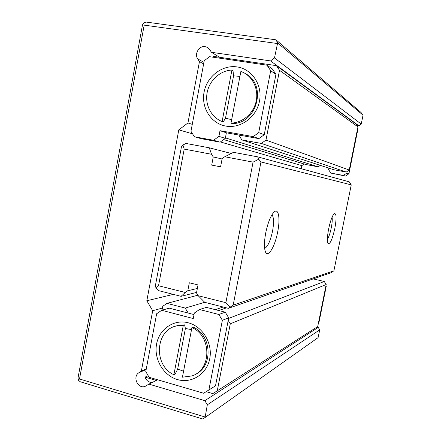 <?xml version="1.0" encoding="UTF-8"?>
<svg xmlns="http://www.w3.org/2000/svg" width="441" height="441" viewBox="0 0 441 441"><rect width="100%" height="100%" fill="white"/><g stroke="black" fill="none" stroke-linecap="round" stroke-linejoin="round"><path stroke-width="0.66" d="M265.758 232.782C267.896 222.727 270.609 215.875 273.9 212.22C278.569 207.391 280.448 218.499 277.659 232.038C274.925 246.784 267.792 258.58 265.35 251.613C264.038 247.699 264.17 241.42 265.758 232.782M264.639 248.421C267.737 246.762 270.366 241.034 272.521 231.244C274.059 222.589 273.861 217.121 271.926 214.828M328.655 228.862C330.353 220.996 332.167 215.952 334.107 213.731C336.461 212.86 336.703 217.777 334.824 228.482C332.167 239.976 329.851 244.904 327.867 243.256C327.046 240.797 327.31 236.001 328.655 228.862M327.393 239.336C328.843 237.049 330.133 233.234 331.257 227.892C332.189 223.091 332.464 219.502 332.084 217.132M333.903 270.818L330.871 272.786L228.344 308.325L204.745 302.339L198.174 295.713L225.869 302.675L253.068 162.134L224.739 156.764L233.521 152.332L257.704 156.853L349.211 181.819L351.245 184.884L260.978 161.941L233.173 305.122L333.903 270.818L351.245 184.884M197.353 288.458L187.794 290.757L189.316 282.78L198.026 284.93L196.499 292.934L198.174 295.713M222.088 158.975L213.251 156.957L211.702 165.099L220.583 166.825L222.148 158.655L224.739 156.764M231.266 153.474L209.266 147.801L211.553 154.267L184.2 149.086L158.534 285.746L185.281 292.471L181.075 296.335L158.413 290.591L156.031 288.254L155.419 285.553L181.416 146.925L182.91 144.995L186.058 143.463L209.266 147.801M213.251 156.957L211.553 154.267M196.598 292.4L181.075 296.335M187.794 290.757L185.281 292.471M233.173 305.122L228.344 308.325M257.704 156.853L258.702 159.229L260.978 161.941M184.2 149.086L182.91 144.995M158.534 285.746L156.031 288.254M225.869 302.675L230.048 306.969M253.068 162.134L258.702 159.229M202.606 418.95L80.223 381.746L78.305 380.131L78.04 377.86L142.498 24.889L143.534 23.064L145.993 22.05L275.967 39.811L277.637 42.904L274.478 57.953L270.554 60.913L211.443 52.292L209.701 49.613L207.182 47.308L205.137 46.652C199.172 45.5 194.139 53.885 197.733 58.923L199.459 61.602L187.943 122.956L178.798 129.852L146.825 300.762L152.696 310.712L141.363 371.102L138.887 372.733C132.179 376.691 137.901 389.32 145.106 386.371L148.887 384.111L204.856 400.665L207.309 404.821L205.087 417.506L202.606 418.95M274.478 57.953L361.234 124.103L362.937 115.641L362.96 115.118L361.041 112.499L275.967 39.811M191.521 329.653L185.407 328.457L184.581 324.857L178.247 325.359L175.375 326.23M195.297 374.37C213.361 366.565 211.912 335.066 193.158 327.134L191.912 327.591C211.768 335.954 211.818 369.767 191.978 375.925L182.431 377.193L191.912 327.591M177.464 379.569C191.581 383.819 206.879 374.122 209.751 358.704C212.838 343.352 202.612 326.434 188.296 322.806C174.019 318.948 159.311 328.953 156.594 343.969C153.672 358.935 163.302 375.545 177.464 379.569M233.57 75.846L233.008 70.681L231.916 70.042C220.142 70.532 209.398 80.422 207.143 92.604C204.806 104.771 211.272 117.383 222.104 121.545L223.234 121.964L225.5 118.182L233.57 75.846L239.937 76.381M245.483 73.68C267.577 84.738 256.761 124.39 232.104 123.513L231.007 123.1C242.296 122.901 253.117 113.872 255.984 102.025C258.922 90.19 253.41 77.423 243.305 72.445L240.885 71.403L231.007 123.1M237.115 66.927C252.043 69.017 262.704 85.13 259.49 101.154C256.497 117.218 240.543 128.833 225.831 126.082C211.068 123.568 201.035 107.703 204.084 92.103C206.912 76.469 222.231 64.606 237.115 66.927M184.581 324.857L183.302 325.304L176.951 325.805C155.276 329.67 153.077 365.38 173.892 374.729L175.204 374.078L177.662 369.1L183.572 371.228M183.302 325.304L173.892 374.729M228.206 320.414L228.703 317.862L222.374 320.293L218.846 314.483L199.558 309.521L194.332 313.022L193.274 318.556L161.709 310.288L156.654 313.733L145.778 371.559L149.086 377.27L203.637 393.24L215.511 385.825L228.206 320.414L230.279 323.821L217.27 390.809L212.827 393.609L206.184 391.669M194.034 314.587L169.294 308.154L161.709 310.288M188.241 313.082L185.242 308.072L167.007 303.364L162.751 306.263L162.012 310.205M222.104 121.545L231.916 70.042M253.206 136.616L258.696 132.625L270.675 70.725L267.003 65.185L209.497 56.685L204.233 60.77L190.964 131.297L194.409 136.765L213.609 140.282L218.918 136.363L219.998 130.685L253.206 136.616L258.861 138.623L238.752 135.023L241.889 139.913L261.342 143.43L265.967 140.089L279.522 70.306L276.424 65.648L219.646 57.28L211.443 52.292M319.063 321.947L318.589 322.239L319.063 321.947L326.29 286.071L325.976 285.575M241.889 139.913L333.716 169.719L346.273 172.056L349.25 170.017L357.943 126.87L355.959 123.932L276.424 65.648M320.326 165.369L318.226 166.83L305.949 164.543L223.637 139.582M162.42 308.038L152.696 310.712M146.274 368.935L141.363 371.102M361.234 124.103L358.836 125.784L357.006 125.481M358.836 125.784L270.554 60.913M203.643 63.901L199.459 61.602M192.27 124.351L187.943 122.956M304.13 163.991L301.82 165.612L220.423 141.952M192.579 133.855L178.798 129.852M173.33 294.373L146.825 300.762M301.82 165.612L301.209 168.721M148.165 375.682L145.039 377.132C146.401 380.704 148.804 382.474 152.261 382.452M157.696 379.789L148.887 384.111M316.93 327.073L318.215 327.398L204.856 400.665M318.215 327.398L319.747 329.829L207.309 404.821M319.747 329.829L318.088 337.63L205.087 417.506M362.96 115.118L277.637 42.904M277.273 43.51L144.179 25.126L79.512 378.979L204.955 416.96M144.179 25.126L143.534 23.064M79.512 378.979L78.305 380.131M219.646 57.28L213.62 56.393L212.645 57.148M346.273 172.056L261.342 143.43M349.25 170.017L265.967 140.089M357.943 126.87L279.522 70.306M318.226 166.83L225.406 137.89M267.003 65.185L272.356 68.945L275.945 74.358L264.231 134.731L258.861 138.623M226.503 307.857L218.714 310.525M313.193 278.91L324.256 281.485L228.587 318.441M324.256 281.485L326.191 284.506L230.279 323.821M326.191 284.506L317.718 326.572L217.27 390.809M197.871 295.205L167.007 303.364M204.718 302.305L185.242 308.072M223.196 307.019L215.318 309.654M347.177 171.444L346.847 173.07L343.396 175.435L330.855 173.081L328.6 169.664L328.903 168.153M357.276 130.189L357.601 130.674L357.227 130.415M346.847 173.07L348.919 173.754L345.518 176.086L330.855 173.081M357.601 130.674L348.919 173.754M326.29 286.071L325.833 286.264M238.752 135.023L226.376 132.807L219.998 130.685M194.409 136.765L201.322 138.717L220.125 142.167L225.318 138.347L226.376 132.807M258.696 132.625L264.231 134.731M270.675 70.725L275.945 74.358M225.5 118.182L231.657 119.693M203.637 393.24L215.511 385.825M208.902 389.91L222.374 320.293M228.703 317.862L225.252 312.195L206.366 307.371L199.558 309.521M185.407 328.457L177.662 369.1M343.396 175.435L345.518 176.086M225.252 312.195L218.846 314.483M220.125 142.167L213.609 140.282M225.318 138.347L218.918 136.363M156.357 380.451L145.039 377.132M203.929 62.368L197.733 58.923M146.164 369.514L138.887 372.733M178.247 325.359L176.951 325.805M146.362 385.754L145.106 386.371M208.003 47.815L207.182 47.308"/></g></svg>
